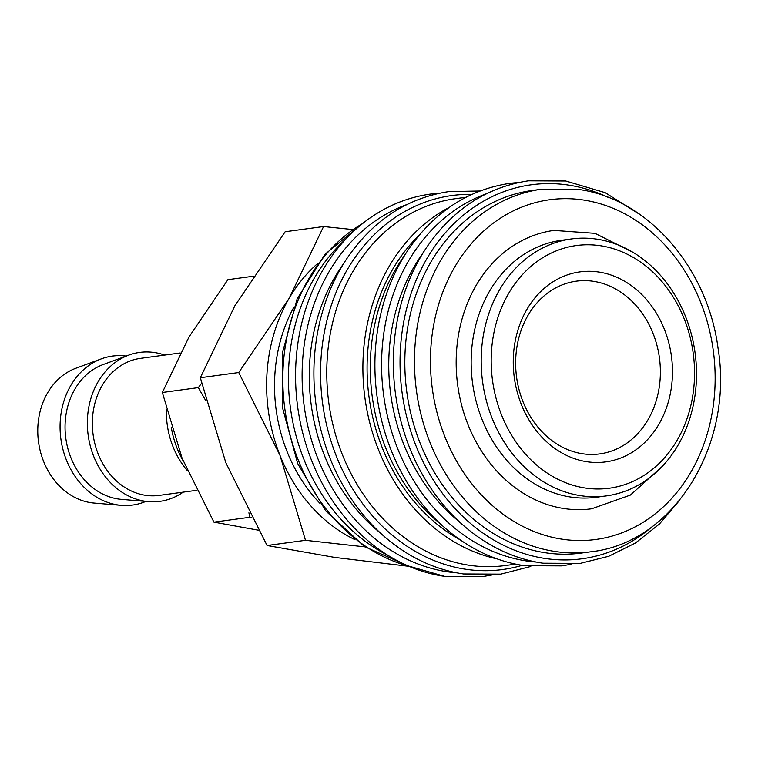 <?xml version="1.0" encoding="UTF-8"?>
<svg xmlns="http://www.w3.org/2000/svg" width="758" height="758" viewBox="0 0 758 758"><rect width="100%" height="100%" fill="white"/><g stroke="black" fill="none" stroke-linecap="round" stroke-linejoin="round"><path stroke-width="1.14" d="M444.69 576.383A192.854 159.483 -97.7 0 1 408.107 565.932A192.854 159.483 -97.7 0 1 394.198 559.034L381.994 552.203A182.953 151.297 -97.7 0 1 288.789 365.773A182.953 151.297 -97.7 0 1 340.304 244.313L350.243 234.487A192.854 159.483 -97.7 0 1 361.822 224.141A192.854 159.483 -97.7 0 1 396.188 203.523M394.198 559.034A192.854 159.483 -97.7 0 1 295.942 362.514A192.854 159.483 -97.7 0 1 350.243 234.487M384.638 536.797L375.418 528.8A180.072 148.909 -97.7 0 1 309.634 363.613A180.072 148.909 -97.7 0 1 340.181 268.626L346.946 258.469A192.636 159.303 -97.7 0 0 314.267 360.078A192.636 159.303 -97.7 0 0 384.638 536.797C408.486 557.291 434.77 569.684 463.479 573.977L500.773 574.157L530.79 566.472M496.774 558.817A185.123 153.078 -97.7 0 1 363.253 355.189A185.123 153.078 -97.7 0 1 449.191 207.417M515.63 564.151L505.33 565.544A185.123 153.078 -97.7 0 1 327.134 360.078A185.123 153.078 -97.7 0 1 455.643 198.653L465.943 197.26M445.638 528.534L436.419 520.538A180.072 148.909 -97.7 0 1 370.643 355.35A180.072 148.909 -97.7 0 1 401.19 260.364L407.956 250.206A192.636 159.303 -97.7 0 0 375.276 351.816A192.636 159.303 -97.7 0 0 445.638 528.534C469.496 549.029 495.779 561.432 524.489 565.714L561.773 565.894L570.964 564.322M460.163 539.829A180.072 148.909 -97.7 0 1 367.431 355.786A180.072 148.909 -97.7 0 1 418.947 235.454M464.104 526.033L454.885 518.036A180.072 148.909 -97.7 0 1 389.1 352.849A180.072 148.909 -97.7 0 1 419.657 257.862L426.413 247.714A192.636 159.303 -97.7 0 0 393.734 349.324A192.636 159.303 -97.7 0 0 464.104 526.033C487.962 546.527 514.237 558.93 542.946 563.213L580.24 563.393L608.778 556.268L635.479 542.984L659.451 523.996L679.888 499.958M590.927 551.777L581.291 553.075A182.953 151.297 -97.7 0 1 405.179 350.006A182.953 151.297 -97.7 0 1 532.192 190.476L541.828 189.168A182.953 151.297 -97.7 0 0 414.816 348.708A182.953 151.297 -97.7 0 0 555.936 551.606A182.953 151.297 -97.7 0 0 590.927 551.777C673.909 542.918 734.076 444.529 718.034 348.149C707.584 267.432 647.124 198.028 577.804 189.339L541.828 189.168M481.444 352.006A129.656 107.219 -97.7 0 1 571.456 238.941A129.656 107.219 -97.7 0 1 696.261 382.856A129.656 107.219 -97.7 0 1 606.248 495.912A129.656 107.219 -97.7 0 1 481.444 352.006M571.456 238.941L561.422 240.305A129.656 107.219 82.3 0 0 471.41 353.361A129.656 107.219 82.3 0 0 596.214 497.267L606.248 495.912M491.421 352.318A122.455 101.259 -97.7 0 1 599.853 245.649A122.455 101.259 -97.7 0 1 694.309 381.454A122.455 101.259 -97.7 0 1 585.877 488.114A122.455 101.259 -97.7 0 1 491.421 352.318M145.83 501.417A75.165 62.156 -97.7 0 1 121.271 505.34A75.165 62.156 -97.7 0 1 60.214 421.637A75.165 62.156 -97.7 0 1 101.43 358.828A75.165 62.156 -97.7 0 1 126.15 356.08M121.271 505.34L94.077 503.056A69.149 57.182 -97.7 0 1 37.9 426.043A69.149 57.182 -97.7 0 1 75.828 368.265L101.43 358.828M183.19 492.141A75.165 62.156 -97.7 0 1 148.568 501.644A75.165 62.156 -97.7 0 1 87.502 417.942A75.165 62.156 -97.7 0 1 128.727 355.132A75.165 62.156 -97.7 0 1 164.628 355.095M148.568 501.644L121.375 499.361A69.149 57.182 -97.7 0 1 65.188 422.348A69.149 57.182 -97.7 0 1 103.116 364.57L128.727 355.132M196.54 490.331L159.047 495.41A69.149 57.182 -97.7 0 1 92.485 418.653A69.149 57.182 -97.7 0 1 140.486 358.363L180.186 352.982M407.425 566.16L334.979 557.462L267.072 545.514L225.818 462.693L200.33 377.74L234.857 305.806L285.169 231.74L323.571 226.538L289.044 298.472L238.742 372.538L279.996 455.359L305.483 540.312L364.93 546.878M354.64 539.497A158.469 131.039 -97.7 0 1 279.996 455.359A158.469 131.039 -97.7 0 1 266.93 374.386A158.469 131.039 -97.7 0 1 289.044 298.472A158.469 131.039 -97.7 0 1 317.308 263.841M320.047 503.445A148.956 123.184 -97.7 0 1 274.813 375.523A148.956 123.184 -97.7 0 1 293.545 307.795M515.81 357.17A87.161 72.076 -97.7 0 1 576.317 281.171A87.161 72.076 -97.7 0 1 660.209 377.91A87.161 72.076 -97.7 0 1 599.701 453.909A87.161 72.076 -97.7 0 1 515.81 357.17M513.441 355.474A95.868 79.277 -97.7 0 1 598.337 271.97A95.868 79.277 -97.7 0 1 672.289 378.289A95.868 79.277 -97.7 0 1 587.393 461.802A95.868 79.277 -97.7 0 1 513.441 355.474M662.113 466.502L630.4 495.069L591.647 508.789A140.457 116.154 -97.7 0 1 564.776 508.656A140.457 116.154 -97.7 0 1 456.439 352.887A140.457 116.154 -97.7 0 1 553.946 230.413L594.964 233.331L633.12 252.433M352.593 229.541L323.571 226.538M305.483 540.312L267.072 545.514M238.742 372.538L200.33 377.74M183.048 460.646A86.44 71.479 -97.7 0 1 171.251 427.161M187.188 470.443A78.642 65.027 -97.7 0 1 166.372 409.585M258.279 530.174L213.927 522.139L182.043 458.145L162.345 392.492L189.036 336.912L227.902 279.674L253.295 276.244M201.571 383.34L198.321 387.622L205.712 400.556M248.908 512.825L249.894 517.269L251.324 517.411M249.894 517.269L213.927 522.139M198.321 387.622L162.345 392.492M456.676 572.83A188.723 156.063 -97.7 0 1 448.044 571.873A188.723 156.063 -97.7 0 1 302.48 362.58A188.723 156.063 -97.7 0 1 406.809 204.575M522.11 565.354A188.723 156.063 -97.7 0 1 466.502 569.372A188.723 156.063 -97.7 0 1 320.937 360.088A188.723 156.063 -97.7 0 1 471.874 194.38M536.143 562.066A188.723 156.063 -97.7 0 1 527.511 561.11A188.723 156.063 -97.7 0 1 381.947 351.826A188.723 156.063 -97.7 0 1 486.285 193.811M652.591 526.308A188.723 156.063 -97.7 0 1 545.968 558.608A188.723 156.063 -97.7 0 1 400.404 349.324A188.723 156.063 -97.7 0 1 567.515 184.933A188.723 156.063 -97.7 0 1 608.039 197.317M408.865 566.264A182.953 151.297 -97.7 0 1 283.17 366.531A182.953 151.297 -97.7 0 1 362.476 223.619M563.014 539.326A171.431 141.765 -97.7 0 1 430.781 349.201A171.431 141.765 -97.7 0 1 582.58 199.875A171.431 141.765 -97.7 0 1 714.813 390A171.431 141.765 -97.7 0 1 563.014 539.326M408.107 565.932L445.022 576.478L482.306 576.658L491.497 575.085M641.363 215.452L605.149 192.646L565.724 180.982L528.43 180.802C486.589 187.179 452.583 209.473 426.413 247.714M407.956 250.206C434.116 211.975 468.122 189.671 509.973 183.303L519.249 182.375M346.946 258.469C373.116 220.237 407.112 197.933 448.963 191.566L479.947 190.988M361.822 224.141C382.468 207.597 405.359 197.573 430.497 194.067L439.773 193.138M410.495 566.946L364.645 546.679L325.836 511.034L297.695 463.564L282.829 408.865L282.62 352.186L297.117 298.936L325.04 254.252L363.859 222.52"/></g></svg>
